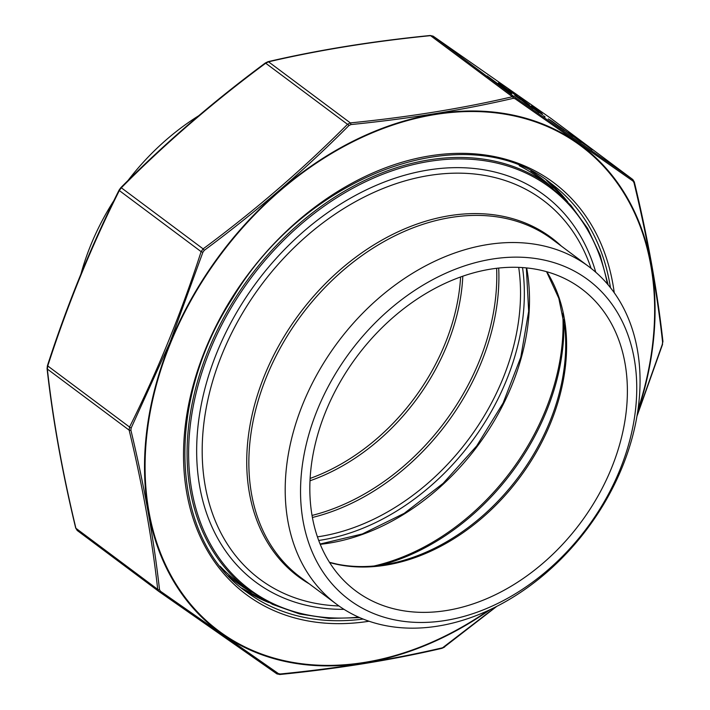 <?xml version="1.0" encoding="UTF-8"?>
<svg xmlns="http://www.w3.org/2000/svg" width="710" height="710" viewBox="0 0 710 710"><rect width="100%" height="100%" fill="white"/><g stroke="black" fill="none" stroke-linecap="round" stroke-linejoin="round"><path stroke-width="1.06" d="M81.002 273.847A210.728 155.73 -53.2 0 1 113.919 200.548M127.942 180.58A210.728 155.73 -53.2 0 1 198.631 115.792M538.056 269.64A188.576 139.355 -53.2 0 1 581.437 288.739A188.576 139.355 -53.2 0 1 580.265 523.217A188.576 139.355 -53.2 0 1 355.772 590.933A188.576 139.355 -53.2 0 1 339.566 383.036A188.576 139.355 -53.2 0 1 538.056 269.64M542.138 259.647A199.652 147.547 -53.2 0 1 562.71 556.152A199.652 147.547 -53.2 0 1 300.96 503.701A199.652 147.547 -53.2 0 1 542.138 259.647M540.239 245.181A210.728 155.73 -53.2 0 1 588.705 266.525A210.728 155.73 -53.2 0 1 587.401 528.542A210.728 155.73 -53.2 0 1 336.54 604.21A210.728 155.73 -53.2 0 1 318.426 371.898A210.728 155.73 -53.2 0 1 540.239 245.181M520.652 98.619C518.371 96.906 518.646 97.03 521.459 98.983L529.509 105L519.09 97.403M522.347 99.648L521.628 99.347M531.453 106.163L540.594 112.544C542.822 114.221 542.653 114.168 540.07 112.375L531.453 106.163M540.558 112.588L540.594 112.544C542.822 114.221 542.653 114.168 540.07 112.375M572.047 135.743L572.118 135.645C573.671 136.817 573.494 136.746 571.577 135.415L559.87 126.815L572.118 135.645C573.671 136.817 573.494 136.746 571.577 135.415M570.449 134.616L571.017 134.882M580.416 141.583L580.478 141.485C582.031 142.666 581.854 142.586 579.937 141.254L568.24 132.655L580.478 141.485C582.031 142.666 581.854 142.586 579.937 141.254M578.81 140.456L579.378 140.722M585.572 145L579.822 140.926L585.572 145M592.255 149.837L580.407 141.041L592.255 149.837M498.438 83.043L511.502 92.424L498.438 82.972M499.494 83.984L500.026 84.233M561.317 127.977L551.484 120.833L561.291 128.013M564.432 130.374L562.799 129.282M549.886 119.768L551.395 120.957M553.969 122.928L548.218 118.863L553.969 122.928M542.83 114.958L538.029 111.497C536.449 110.396 536.343 110.369 537.71 111.39L536.627 110.636C534.639 109.145 534.754 109.171 536.982 110.707L542.83 114.958M538.029 111.497C536.449 110.396 536.343 110.369 537.71 111.39M536.627 110.636C534.639 109.145 534.754 109.171 536.982 110.707L536.946 110.751M503.177 87.65L487.149 75.934L503.177 87.65M520.119 98.424L508.156 89.771L520.368 98.557M511.697 93.596L499.849 84.801L511.697 93.596M520.501 99.569L514.75 95.504L520.501 99.569M525.151 102.986L519.436 98.512C517.856 97.421 517.75 97.385 519.116 98.415L518.034 97.66C516.046 96.169 516.17 96.187 518.389 97.731L533.228 108.63L525.169 103.003M519.436 98.512C517.856 97.421 517.75 97.385 519.116 98.415M518.034 97.66C516.046 96.169 516.17 96.187 518.389 97.731L518.353 97.776M528.373 104.769L539.121 112.739L528.373 104.769M637.074 415.341L662.315 344.35L662.59 342.176C657.043 291.89 647.502 238.72 633.986 182.665L633.036 181.094L515.034 98.717L513.215 98.353C463.018 110.032 408.916 118.774 350.9 124.57L348.912 125.546C304.599 170.134 256.39 211.731 204.285 250.346L202.882 252.29L169.992 342.371L131.173 427.997L130.897 430.171C144.379 486.385 153.919 539.547 159.51 589.682L160.46 591.244L278.453 673.621L280.272 673.985C338.404 668.234 392.506 659.501 442.587 647.777L495.749 606.935M348.912 125.546A1.66 0.453 -135.1 0 0 347.501 124.303L265.363 62.968L267.963 61.699A1.66 1.021 76.9 0 1 268.531 61.814L265.7 63.217C213.603 101.77 165.474 143.296 121.321 187.786L119.324 190.564C91.492 246.068 67.636 304.528 47.747 365.961L47.348 369.058C52.895 419.166 62.418 472.239 75.908 528.275L77.186 530.459L158.987 591.536M279.447 674.349A1.66 0.745 -95.7 0 0 279.802 674.5L276.873 673.852A1.66 1.251 -55.3 0 0 276.873 673.852L159.067 591.599A1.66 0.976 -54.9 0 0 159.084 591.607L157.709 589.362C152.162 539.254 142.639 486.181 129.149 430.145L129.548 427.047C157.38 371.543 181.236 313.075 201.125 251.651L203.122 248.873C255.218 210.311 303.347 168.785 347.501 124.303L350.341 122.901C408.312 117.141 462.325 108.417 512.363 96.737L514.954 97.252L632.814 179.541L550.933 118.401A1.66 0.976 125.1 0 1 550.933 118.401L433.144 36.166L430.553 35.651C372.581 41.411 318.568 50.135 268.531 61.814L350.341 122.901A1.66 0.745 -95.7 0 1 350.9 124.57M267.963 61.699C318.08 50.002 372.155 41.269 430.198 35.5L430.198 35.5A1.66 0.745 84.3 0 1 430.553 35.651L512.363 96.737A1.66 1.021 -103.1 0 1 513.215 98.353M204.285 250.346L203.122 248.873L121.321 187.786A1.66 0.453 -135.1 0 0 120.798 187.697L119.094 190.076C91.235 245.651 67.343 304.191 47.419 365.694L47.073 368.561C52.638 418.749 62.169 471.893 75.668 527.983L77.186 530.459M430.198 35.5L433.127 36.148A1.66 1.251 124.7 0 1 433.144 36.166L514.954 97.252A1.66 0.976 -54.9 0 1 515.034 98.717M202.882 252.29L201.125 251.651L119.324 190.564A1.66 0.506 -153.5 0 1 119.094 190.076M131.173 427.997A1.66 0.506 -153.5 0 1 129.548 427.047L47.419 365.694M130.897 430.171A1.66 0.781 166.5 0 1 129.149 430.145L47.348 369.058A1.66 1.047 173.6 0 1 47.073 368.561M159.51 589.682A1.66 1.047 173.6 0 1 157.709 589.362L75.908 528.275A1.66 0.781 166.5 0 1 75.668 527.983M634.092 181.724A1.66 0.781 166.5 0 1 634.332 182.017L634.332 182.017A1.66 0.781 166.5 0 1 633.986 182.665M633.036 181.094A1.66 1.251 -55.3 0 0 632.743 179.488L551.013 118.463M632.814 179.541L634.332 182.017C647.831 238.107 657.362 291.251 662.927 341.439L662.927 341.439A1.66 1.047 173.6 0 1 662.59 342.176M662.927 341.439L662.315 344.35M496.627 606.491L444.575 646.792M444.637 647.032L442.037 648.301A1.66 1.021 -103.1 0 0 442.587 647.777M442.037 648.301C391.92 659.998 337.845 668.731 279.802 674.5L279.802 674.5A1.66 0.745 -95.7 0 0 280.272 673.985M160.46 591.244A1.66 0.976 -54.9 0 1 159.084 591.607L276.873 673.852A1.66 1.251 -55.3 0 0 278.453 673.621M561.708 128.519L551.368 121.09M552.628 121.685L562.48 128.918M543.709 115.81L545.129 116.981M539.511 111.789L532.89 107.015C530.956 105.675 530.84 105.639 532.544 106.917L539.103 111.656C541.073 113.023 541.206 113.067 539.511 111.789C541.206 113.067 541.073 113.023 539.103 111.656L539.085 111.683M532.518 106.953L532.544 106.917C530.84 105.639 530.956 105.675 532.89 107.015M509.478 90.951L516.88 95.948L510.153 91.306M505.857 89.238L506.372 89.673M525.125 102.826L526.536 104.006M522.524 267.572A211.837 156.546 -53.2 0 1 506.381 380.427A211.837 156.546 -53.2 0 1 318.746 540.461M317.459 536.858A209.068 154.496 126.8 0 0 502.786 378.892A209.068 154.496 126.8 0 0 518.708 267.359M498.695 268.043A209.068 154.496 -53.2 0 1 481.167 362.748A209.068 154.496 -53.2 0 1 312.435 517.475M462.813 276.172A189.321 139.905 -53.2 0 1 446.954 345.371A189.321 139.905 -53.2 0 1 310.039 480.759M312.072 515.424A208.323 153.955 126.8 0 0 479.108 361.523A208.323 153.955 126.8 0 0 496.627 268.282M310.155 478.416A188.576 139.355 126.8 0 0 444.895 344.137A188.576 139.355 126.8 0 0 460.604 276.953M373.975 566.012A209.068 154.496 126.8 0 0 562.71 313.261M526.66 267.927A209.068 154.496 -53.2 0 1 320.263 544.322M563.82 319.473A208.323 153.955 -53.2 0 1 380.249 565.311M329.52 562.338L337.436 564.219C353.899 567.494 371.312 567.343 389.683 563.749A189.321 139.905 126.8 0 0 565.009 328.961L558.823 298.315L546.558 271.681M546.798 271.752A188.576 139.355 -53.2 0 1 522.959 473.1A188.576 139.355 -53.2 0 1 338.395 564.654A188.576 139.355 -53.2 0 1 329.653 562.542M588.705 266.525L552.362 239.377A210.728 155.73 126.8 0 0 503.887 218.041A210.728 155.73 126.8 0 0 282.083 344.749A210.728 155.73 126.8 0 0 300.188 577.07L336.54 604.21M309.178 583.78A211.474 156.28 -53.2 0 1 275.862 351.122A211.474 156.28 -53.2 0 1 502.662 216.257A211.474 156.28 -53.2 0 1 561.344 246.086M591.075 268.336A236.545 174.802 126.8 0 0 488.462 176.124A236.545 174.802 126.8 0 0 216.852 368.117A236.545 174.802 126.8 0 0 338.945 605.967M344.004 609.34A241.338 178.352 -53.2 0 1 210.116 370.993A241.338 178.352 -53.2 0 1 488.728 170.675A241.338 178.352 -53.2 0 1 595.743 272.223M607.378 283.991A250.879 185.399 126.8 0 0 492.243 162.066A250.879 185.399 126.8 0 0 199.688 379.681A250.879 185.399 126.8 0 0 358.594 617.159M359.704 617.647L328.872 618.419L299.62 613.972L272.613 604.414L248.473 589.948A251.988 186.215 -53.2 0 1 226.818 312.143A251.988 186.215 -53.2 0 1 492.057 160.62A251.988 186.215 -53.2 0 1 550.019 186.135L539.254 178.095A251.988 186.215 126.8 0 0 519.232 165.652M220.1 566.243A251.988 186.215 126.8 0 0 237.708 581.907L248.473 589.948M530.849 170.915A253.097 187.041 -53.2 0 1 552.939 188.381M251.455 592.113A253.097 187.041 -53.2 0 1 228.442 575.89M637.899 410.025A302.646 223.659 126.8 0 0 431.573 115.118A302.646 223.659 126.8 0 0 146.748 496.547A302.646 223.659 126.8 0 0 488.098 610.627M368.996 621.25A256.976 189.898 -53.2 0 1 183.81 443.288A256.976 189.898 -53.2 0 1 391.033 165.785A256.976 189.898 -53.2 0 1 614.256 292.804M268.762 602.524A254.757 188.265 -53.2 0 1 241.524 588.049L268.424 602.355M610.493 287.772A254.757 188.265 126.8 0 0 551.075 183.473C467.659 115.499 307.288 172.823 232.41 298.431C163.753 404.141 170.48 538.677 246.219 591.714A254.757 188.265 126.8 0 0 363.094 619.067M567.583 201.738L546.212 180.003A254.757 188.265 -53.2 0 1 567.84 202.013M158.898 591.474L77.257 530.512M490.06 609.712A303.214 224.076 -53.2 0 1 211.252 625.776A303.214 224.076 -53.2 0 1 170.276 342.46A303.214 224.076 -53.2 0 1 502.085 113.156A303.214 224.076 -53.2 0 1 637.58 412.155M550.019 186.135L570.742 205.172L587.578 228.354L600.154 255.138L608.168 284.914M320.139 544.029L362.419 533.938L404.23 513.339L443.093 483.403L476.721 445.898L503.133 403.005L520.794 357.245L528.675 311.299L526.341 267.892M265.363 62.968C213.204 101.574 165.022 143.154 120.798 187.697M433.127 36.148L550.916 118.392M662.581 344.306L636.897 416.397"/></g></svg>

